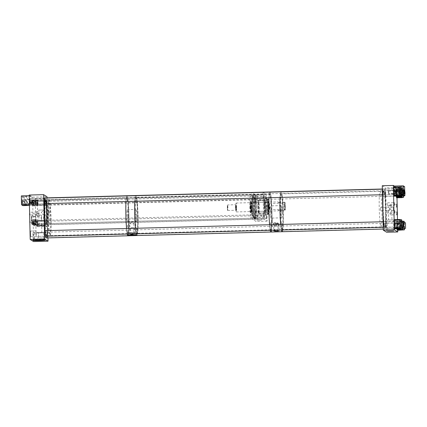 <?xml version="1.0" encoding="UTF-8"?>
<svg xmlns="http://www.w3.org/2000/svg" width="427" height="427" viewBox="0 0 427 427"><rect width="100%" height="100%" fill="white"/><g stroke="black" fill="none" stroke-linecap="round" stroke-linejoin="round"><path stroke-width="0.32" stroke-dasharray="2.13 1.6" d="M254.396 197.471L254.551 199.035L254.396 197.471M265.482 197.178L265.637 198.742L265.482 197.178M254.85 217.364L254.999 218.928L254.85 217.364M265.936 217.071L266.09 218.635L265.936 217.071M255.02 198.683L255.116 196.826L255.218 200.722L255.02 198.683M266.106 198.39L266.202 196.532L266.309 200.428L266.106 198.39M255.431 216.895L255.527 215.037L255.634 218.934L255.431 216.895M266.523 216.606L266.619 214.749L266.72 218.645L266.523 216.606M252.88 196.537L253.03 198.101L252.88 196.537M263.966 196.244L264.121 197.808L263.966 196.244M252.224 196.959L252.32 195.102L252.426 198.998L252.224 196.959M263.315 196.671L263.411 194.813L263.512 198.71L263.315 196.671M253.328 216.43L253.483 217.994L253.328 216.43M264.42 216.137L264.569 217.701L264.42 216.137M252.64 215.176L252.736 213.319L252.837 217.215L252.64 215.176M263.726 214.882L263.822 213.03L264.025 215.069L263.923 216.927L263.726 214.882M250.185 206.823A6.122 0.459 -91.5 0 1 250.489 200.989A6.122 0.459 -91.5 0 1 251.119 207.394A6.122 0.459 -91.5 0 1 250.809 213.228A6.122 0.459 -91.5 0 1 250.185 206.823M264.601 206.438A6.122 0.459 -91.5 0 1 264.905 200.61A6.122 0.459 -91.5 0 1 265.53 207.015A6.122 0.459 -91.5 0 1 265.226 212.849A6.122 0.459 -91.5 0 1 264.601 206.438M257.31 220.268L261.223 220.172L257.31 220.268M257.187 214.824L261.1 214.728L257.187 214.824M249.806 206.588A11.123 0.833 88.5 0 0 250.943 218.229A11.123 0.833 88.5 0 0 251.498 207.629A11.123 0.833 88.5 0 0 250.355 195.988A11.123 0.833 88.5 0 0 249.806 206.588M254.823 207.543A11.123 0.833 -91.5 0 1 254.268 218.138A11.123 0.833 -91.5 0 1 253.131 206.497A11.123 0.833 -91.5 0 1 253.686 195.902A11.123 0.833 -91.5 0 1 254.823 207.543M263.027 192.331L263.63 218.987L267.105 221.127L266.496 194.466L263.027 192.331L251.941 192.625L252.544 219.281L263.63 218.987M267.105 221.127L256.013 221.416L252.544 219.281M266.496 194.466L255.41 194.76L251.941 192.625M255.41 194.76L256.013 221.416M268.77 206.695A5.049 0.379 88.5 0 0 268.257 201.592A5.049 0.379 88.5 0 0 268.012 206.588A5.049 0.379 88.5 0 0 268.524 211.691A5.049 0.379 88.5 0 0 268.77 206.695M268.22 206.711A5.049 0.379 88.5 0 0 267.708 201.608A5.049 0.379 88.5 0 0 267.462 206.599A5.049 0.379 88.5 0 0 267.975 211.701A5.049 0.379 88.5 0 0 268.22 206.711M264.041 206.673A6.32 0.475 88.5 0 0 264.681 213.057A6.32 0.475 88.5 0 0 264.991 206.812A6.32 0.475 88.5 0 0 264.35 200.428A6.32 0.475 88.5 0 0 264.041 206.673M264.591 206.663A6.32 0.475 88.5 0 0 265.231 213.046A6.32 0.475 88.5 0 0 265.541 206.796A6.32 0.475 88.5 0 0 264.9 200.412A6.32 0.475 88.5 0 0 264.591 206.663M258.266 206.823A6.672 0.502 88.5 0 0 258.906 213.548A6.672 0.502 88.5 0 0 258.943 213.564A6.672 0.502 88.5 0 0 259.269 206.967A6.672 0.502 88.5 0 0 258.591 200.22A6.672 0.502 88.5 0 0 258.554 200.242A6.672 0.502 88.5 0 0 258.266 206.823M264.014 206.673A6.672 0.502 88.5 0 0 264.692 213.415A6.672 0.502 88.5 0 0 265.018 206.812A6.672 0.502 88.5 0 0 264.34 200.071A6.672 0.502 88.5 0 0 264.014 206.673M257.935 206.833A6.32 0.475 88.5 0 0 258.543 213.201A6.32 0.475 88.5 0 0 258.89 206.972A6.32 0.475 88.5 0 0 258.212 200.605A6.32 0.475 88.5 0 0 257.935 206.833M255.778 206.898A6.117 0.459 88.5 0 0 256.403 213.078A6.117 0.459 88.5 0 0 256.702 207.026A6.117 0.459 88.5 0 0 256.077 200.845A6.117 0.459 88.5 0 0 255.778 206.898M257.951 206.839A6.117 0.459 88.5 0 0 258.575 213.02A6.117 0.459 88.5 0 0 258.874 206.967A6.117 0.459 88.5 0 0 258.25 200.786A6.117 0.459 88.5 0 0 257.951 206.839M254.935 206.924A5.674 0.427 88.5 0 0 255.511 212.657A5.674 0.427 88.5 0 0 255.789 207.047A5.674 0.427 88.5 0 0 255.213 201.314A5.674 0.427 88.5 0 0 254.935 206.924M255.81 206.898A5.674 0.427 88.5 0 0 256.387 212.63A5.674 0.427 88.5 0 0 256.664 207.02A5.674 0.427 88.5 0 0 256.088 201.288A5.674 0.427 88.5 0 0 255.81 206.898M250.82 207.026A6.117 0.459 88.5 0 0 251.407 213.19A6.117 0.459 88.5 0 0 251.439 213.206A6.117 0.459 88.5 0 0 251.743 207.159A6.117 0.459 88.5 0 0 251.119 200.973A6.117 0.459 88.5 0 0 251.087 200.994A6.117 0.459 88.5 0 0 250.82 207.026M254.898 206.919A6.117 0.459 88.5 0 0 255.522 213.1A6.117 0.459 88.5 0 0 255.821 207.047A6.117 0.459 88.5 0 0 255.202 200.866A6.117 0.459 88.5 0 0 254.898 206.919M250.494 207.036A5.764 0.432 88.5 0 0 251.044 212.843A5.764 0.432 88.5 0 0 251.359 207.164A5.764 0.432 88.5 0 0 250.74 201.357A5.764 0.432 88.5 0 0 250.494 207.036M252.368 207.122A4.451 0.336 88.5 0 0 251.919 202.622A4.451 0.336 88.5 0 0 251.7 207.026A4.451 0.336 88.5 0 0 252.149 211.52A4.451 0.336 88.5 0 0 252.368 207.122M251.263 207.148A4.451 0.336 88.5 0 0 250.809 202.654A4.451 0.336 88.5 0 0 250.59 207.052A4.451 0.336 88.5 0 0 251.044 211.546A4.451 0.336 88.5 0 0 251.263 207.148M253.835 207.095A5.562 0.416 88.5 0 0 253.27 201.475A5.562 0.416 88.5 0 0 252.997 206.978A5.562 0.416 88.5 0 0 253.563 212.593A5.562 0.416 88.5 0 0 253.835 207.095M252.453 207.132A5.562 0.416 88.5 0 0 251.887 201.512A5.562 0.416 88.5 0 0 251.615 207.01A5.562 0.416 88.5 0 0 252.181 212.63A5.562 0.416 88.5 0 0 252.453 207.132M266.245 206.753A4.451 0.336 88.5 0 0 265.791 202.259A4.451 0.336 88.5 0 0 265.573 206.657A4.451 0.336 88.5 0 0 266.026 211.151A4.451 0.336 88.5 0 0 266.245 206.753M253.755 207.084A4.451 0.336 88.5 0 0 253.302 202.585A4.451 0.336 88.5 0 0 253.083 206.988A4.451 0.336 88.5 0 0 253.537 211.482A4.451 0.336 88.5 0 0 253.755 207.084M268.3 206.721A6.074 0.454 88.5 0 0 267.681 200.583A6.074 0.454 88.5 0 0 267.382 206.588A6.074 0.454 88.5 0 0 268.001 212.726A6.074 0.454 88.5 0 0 268.3 206.721M266.363 206.769A6.074 0.454 88.5 0 0 265.749 200.637A6.074 0.454 88.5 0 0 265.45 206.641A6.074 0.454 88.5 0 0 266.069 212.779A6.074 0.454 88.5 0 0 266.363 206.769M268.951 206.721A7.43 0.555 88.5 0 0 268.257 199.254L268.225 200.007L268.151 199.238A7.43 0.555 88.5 0 0 267.83 206.561A7.43 0.555 88.5 0 0 268.53 214.028L268.562 213.276L268.631 214.044A7.43 0.555 88.5 0 0 268.951 206.721M265.268 214.514A7.787 0.582 88.5 0 0 265.653 206.812A7.787 0.582 88.5 0 0 264.857 198.945A7.787 0.582 88.5 0 0 264.478 206.647A7.787 0.582 88.5 0 0 265.268 214.514L266.912 214.466A7.787 0.582 -91.5 0 0 266.955 214.445L268.284 214.407A7.787 0.582 88.5 0 0 268.62 206.732A7.787 0.582 88.5 0 0 267.894 198.907L268.257 199.254M266.912 214.466A7.787 0.582 -91.5 0 1 266.848 214.429L268.183 214.397L268.53 214.028M264.857 198.945L266.501 198.902A7.787 0.582 -91.5 0 0 266.459 198.923L267.788 198.891A7.787 0.582 88.5 0 0 267.451 206.567A7.787 0.582 88.5 0 0 268.183 214.397M266.501 198.902A7.787 0.582 -91.5 0 1 266.56 198.939L267.894 198.907M267.788 198.891L268.151 199.238M268.284 214.407L268.631 214.044M266.955 214.445L266.944 214.018L268.631 213.975M266.848 214.429L266.944 214.018M266.459 198.923L266.469 199.35L268.151 199.308M266.56 198.939L266.469 199.35M236.574 207.698A4.451 0.336 88.5 0 0 236.12 203.038A4.451 0.336 88.5 0 0 235.896 207.282A4.451 0.336 88.5 0 0 236.355 211.936A4.451 0.336 88.5 0 0 236.574 207.698M284.136 206.006A4.451 0.336 -91.5 0 1 284.222 202.222L278.158 202.382A4.451 0.336 -91.5 0 1 278.292 201.928A4.451 0.336 -91.5 0 1 278.484 202.585L284.547 202.425A4.451 0.336 -91.5 0 1 284.814 206.422A4.451 0.336 -91.5 0 1 284.724 210.207L278.66 210.367A4.451 0.336 -91.5 0 1 278.527 210.826A4.451 0.336 -91.5 0 1 278.335 210.169L284.398 210.009A4.451 0.336 -91.5 0 1 284.136 206.006M284.398 210.009L285.113 210.095A3.896 0.294 -91.5 0 1 284.729 206.017A3.896 0.294 -91.5 0 1 284.937 202.307L284.222 202.222M235.869 207.618L235.624 205.083L235.501 207.389L235.752 209.924L235.869 207.618M236.051 207.373L236.174 205.067L236.302 209.908L236.051 207.373M284.793 206.06L285.103 209.225L285.252 206.342L284.942 203.177L284.793 206.06M269.272 206.471L269.581 209.636L269.731 206.753L269.421 203.588L269.272 206.471M227.933 207.842L227.644 204.939L227.778 210.479L227.933 207.842M235.474 207.373L235.613 204.725L235.757 210.276L235.474 207.373M227.548 207.837L227.287 205.307L227.415 210.137L227.548 207.837M278.335 210.169L278.66 210.367M284.724 210.207L285.113 210.095L284.724 210.207M284.942 202.318L284.547 202.425L284.937 202.307A3.896 0.294 -91.5 0 1 284.942 202.318A3.896 0.294 -91.5 0 1 285.316 206.193A3.896 0.294 -91.5 0 1 285.151 210.084A3.896 0.294 -91.5 0 1 285.113 210.095M278.158 202.382L278.484 202.585M45.326 225.856L37.293 226.054L45.326 225.856M37.293 225.669L45.326 225.477L41.152 225.376L37.282 225.659L37.293 226.054M36.594 211.637L36.653 213.863L36.594 211.637L38.766 211.578L38.83 213.804L39.204 212.737L38.729 210.057L43.175 209.956L38.734 210.063M37.741 223.246L37.56 221.357L37.741 223.246M46.612 223.011L46.431 221.122L46.612 223.011M37.293 203.359L37.106 201.469L37.293 203.359M46.164 203.124L45.977 201.234L46.164 203.124M35.777 202.425L35.59 200.535L35.777 202.425M44.648 202.19L44.461 200.3L44.648 202.19M36.226 222.312L36.044 220.423L36.226 222.312M45.097 222.077L44.91 220.188L45.097 222.077M47.973 211.909A11.123 0.833 88.5 0 0 49.11 223.551A11.123 0.833 88.5 0 0 49.665 212.95A11.123 0.833 88.5 0 0 48.523 201.309A11.123 0.833 88.5 0 0 47.973 211.909M44.643 211.995A11.123 0.833 88.5 0 0 45.785 223.636A11.123 0.833 88.5 0 0 46.34 213.036A11.123 0.833 88.5 0 0 45.198 201.395A11.123 0.833 88.5 0 0 44.643 211.995M41.222 212.737L43.18 210.394L41.451 212.518L43.287 214.76L41.222 212.737M48.988 212.529L48.763 210.244L48.875 214.61L48.988 212.529M38.974 220.631L43.415 220.524L38.974 220.631L38.814 213.772L36.653 213.863M38.019 225.653L44.6 225.493L38.019 225.653M37.907 220.658L44.488 220.497L37.896 220.647L38.014 225.643M46.207 199.815L37.336 200.049L35.302 198.795L44.173 198.56L46.207 199.815L46.81 226.47L37.939 226.705L37.336 200.049M44.173 198.56L44.776 225.221L35.905 225.456L35.302 198.795M35.905 225.456L37.939 226.705M44.776 225.221L46.81 226.47M33.749 221.971L33.696 225.637L33.749 221.971M34.747 221.944L34.699 225.611L34.747 221.944M33.995 222.296L33.957 225.013L33.995 222.296M33.546 224.223L33.584 221.506L33.546 224.223M33.84 224.042L33.872 221.826L33.84 224.042M37.539 223.94L37.565 221.73L37.539 223.94M34.544 220.439L34.72 226.038L34.544 220.439L37.517 220.364L37.384 221.859L34.416 221.939M37.384 221.859L37.469 224.682L34.502 224.757M34.854 224.538L37.827 224.463L37.693 225.958L34.72 226.038M37.693 225.958L37.469 224.682M37.827 224.463L37.741 221.64L34.768 221.72M37.517 220.364L37.741 221.64M31.94 220.823L32.18 224.703L31.94 220.823M32.943 220.796L33.178 224.677L32.943 220.796M32.26 221.207L32.441 224.079L32.26 221.207M32.244 223.449L32.068 220.572L32.244 223.449M32.5 223.236L32.356 220.892L32.5 223.236M36.194 223.14L36.049 220.796L36.194 223.14M32.948 223.321L33.151 225.066L33.327 224.074L33.082 219.547L32.948 223.321L35.921 223.241L36.124 224.986L33.151 225.066M36.124 224.986L36.295 223.999L33.327 224.074M33.082 219.547L36.055 219.467L36.258 221.213L33.285 221.287M36.258 221.213L36.295 223.999M36.055 219.467L35.884 220.455L32.911 220.535M35.921 223.241L35.884 220.455M33.237 201.459L33.242 205.75L33.237 201.459M34.235 201.432L34.245 205.723L34.235 201.432M33.498 201.944L33.503 205.125L33.498 201.944M33.141 204.805L33.135 201.624L33.141 204.805M33.423 204.533L33.418 201.939L33.423 204.533M37.122 204.437L37.117 201.843L37.122 204.437M34.027 200.807L34.336 205.894L34.027 200.807L37 200.733L36.935 202.953L33.968 203.028M36.935 202.953L37.09 205.531L34.117 205.606M34.4 203.674L37.373 203.594L37.309 205.814L34.336 205.894M37.309 205.814L37.09 205.531M37.373 203.594L37.218 201.016L34.245 201.096M37 200.733L37.218 201.016M31.721 200.535L31.726 204.816L31.721 200.535M32.719 200.509L32.73 204.789L32.719 200.509M31.982 201.021L31.988 204.197L31.982 201.021M31.625 203.86L31.619 200.69L31.625 203.86M31.908 203.594L31.902 201.005L31.908 203.594M35.606 203.498L35.601 200.909L35.606 203.498M32.511 199.868L32.82 204.971L32.511 199.868L35.484 199.788L35.42 201.998L32.447 202.078M35.42 201.998L35.574 204.586L32.601 204.661M32.884 202.761L35.857 202.681L35.793 204.891L32.82 204.971M35.793 204.891L35.574 204.586M35.857 202.681L35.703 200.098L32.73 200.172M35.484 199.788L35.703 200.098M45.924 204.885A11.38 0.854 88.5 0 0 45.23 201.149A11.38 0.854 88.5 0 0 44.595 207.687A11.38 0.854 88.5 0 0 45.059 220.145A11.38 0.854 88.5 0 0 45.828 223.881A11.38 0.854 88.5 0 0 46.394 216.895A11.38 0.854 88.5 0 0 45.924 204.885M45.513 219.964A11.123 0.833 -91.5 0 1 45.054 208.002A11.123 0.833 -91.5 0 1 45.641 201.384A11.123 0.833 -91.5 0 1 45.678 201.395A11.123 0.833 -91.5 0 1 46.362 205.045A11.123 0.833 -91.5 0 1 46.821 216.783A11.123 0.833 -91.5 0 1 46.265 223.615A11.123 0.833 -91.5 0 1 46.228 223.625A11.123 0.833 -91.5 0 1 45.513 219.964M253.537 214.776A11.566 0.87 -91.5 0 1 253.056 203.038A11.566 0.87 -91.5 0 1 253.563 195.555A11.566 0.87 -91.5 0 1 254.417 199.265A11.566 0.87 -91.5 0 1 254.887 212.384A11.566 0.87 -91.5 0 1 254.166 218.491A11.566 0.87 -91.5 0 1 253.537 214.776M254.145 199.569A11.123 0.833 88.5 0 0 253.43 195.908A11.123 0.833 88.5 0 0 253.323 196.004A11.123 0.833 88.5 0 0 252.837 203.199A11.123 0.833 88.5 0 0 253.296 214.482A11.123 0.833 88.5 0 0 253.905 218.053A11.123 0.833 88.5 0 0 254.012 218.149A11.123 0.833 88.5 0 0 254.604 211.53A11.123 0.833 88.5 0 0 254.145 199.569M253.51 215.224A12.234 0.918 88.5 0 0 254.3 219.254A12.234 0.918 88.5 0 0 254.946 211.973A12.234 0.918 88.5 0 0 254.444 198.817A12.234 0.918 88.5 0 0 253.654 194.787A12.234 0.918 88.5 0 0 253.008 202.067A12.234 0.918 88.5 0 0 253.51 215.224M45.027 220.722A12.234 0.918 88.5 0 0 45.817 224.746A12.234 0.918 88.5 0 0 46.463 217.471A12.234 0.918 88.5 0 0 45.956 204.314A12.234 0.918 88.5 0 0 45.171 200.284A12.234 0.918 88.5 0 0 44.525 207.565A12.234 0.918 88.5 0 0 45.027 220.722M257.646 219.03L257.566 215.688L257.646 219.03M33.114 224.949L33.039 221.608L33.114 224.949L257.657 219.035M257.15 198.993L257.118 195.801L257.15 198.993M32.617 204.912L32.585 201.72L32.617 204.912M255.736 195.758L255.688 198.213L255.736 195.758M31.203 201.677L31.16 204.133L31.203 201.677M255.965 216.19L256.141 218.101L255.965 216.19M31.433 222.109L31.609 224.02L31.433 222.109M48.374 217.001A17.432 1.308 88.5 0 0 50.258 235.192A17.432 1.308 88.5 0 0 51.032 218.635A17.432 1.308 88.5 0 0 49.34 200.439A17.432 1.308 88.5 0 0 48.374 217.001M50.701 218.661A17.79 1.334 -91.5 0 1 49.916 235.555A17.79 1.334 -91.5 0 1 49.815 235.608A17.79 1.334 -91.5 0 1 47.995 216.996A17.79 1.334 -91.5 0 1 48.881 200.044A17.79 1.334 -91.5 0 1 48.982 200.092A17.79 1.334 -91.5 0 1 50.701 218.661M31.625 218.437L31.326 215.411L31.481 221.191L31.625 218.437M31.801 218.432L31.502 215.405L31.358 218.16L31.657 221.186L31.801 218.432M41.435 215.096L35.649 215.229L41.435 215.096L41.526 219.419L41.462 216.649C40.965 217.498 40.987 218.421 41.526 219.419L41.456 216.644M31.614 219.681L31.545 216.905L31.614 219.681L35.767 219.574L35.697 216.799L36.188 218.24L35.751 219.547L36.055 232.971L41.835 232.838L36.06 232.982M35.649 215.229L35.697 216.799M32.655 222.905L32.799 224.356L32.655 222.905M39.311 222.729L39.449 224.18L39.311 222.729M32.479 215.128L32.623 216.58L32.479 215.128M39.129 214.952L39.273 216.409L39.129 214.952M30.114 221.341L30.258 222.793L30.114 221.341M36.765 221.165L36.909 222.616L36.765 221.165M29.938 213.564L30.082 215.016L29.938 213.564M36.589 213.388L36.733 214.845L36.589 213.388M31.214 201.757L31.358 203.209L31.214 201.757M37.87 201.581L38.008 203.033L37.87 201.581M30.621 201.389L30.765 202.969L30.611 201.384M37.277 201.218L37.416 202.67L37.277 201.218M47.643 235.101L47.354 232.192L47.216 234.839L47.504 237.748L47.643 235.101M33.226 235.48L32.943 232.571L33.087 238.133L33.226 235.48M30.605 236.601L30.456 231.044L30.605 236.601L45.016 236.222L44.883 230.665M44.291 203.647L44.146 198.096L29.719 198.47L29.863 204.031L29.719 198.47M46.901 202.526L46.618 199.617L46.762 205.179L46.901 202.526M32.484 202.91L32.201 199.996L32.062 202.649L32.351 205.558L32.484 202.91M34.39 239.915L43.826 239.686L34.39 239.915M34.235 233.03L43.671 232.8L34.235 233.03M41.841 239.995A6.117 0.299 178.7 0 0 45.219 239.654A6.117 0.299 178.7 0 0 45.198 239.632A6.117 0.299 178.7 0 0 38.868 239.499A6.117 0.299 178.7 0 0 32.986 239.931A6.117 0.299 178.7 0 0 33.002 239.953A6.117 0.299 178.7 0 0 36.375 240.118M44.461 217.087A17.79 1.334 88.5 0 0 46.287 235.704A17.79 1.334 88.5 0 0 47.173 218.752A17.79 1.334 88.5 0 0 45.347 200.14A17.79 1.334 88.5 0 0 44.461 217.087M29.201 195.043L32.591 197.13L33.6 241.559M32.591 197.13L47.007 196.746M47.034 197.861L47.941 237.892M129.813 226.123C129.701 225.077 129.744 225.104 129.941 226.203C129.792 227.255 129.749 227.233 129.813 226.123C129.701 225.077 129.744 225.104 129.941 226.203C129.792 227.255 129.749 227.233 129.813 226.123M127.315 225.392L127.358 227.068L127.315 225.392L129.733 225.344L129.744 223.47L131.612 222.654L133.827 223.508L131.959 224.33L129.744 223.47M127.358 227.068L129.728 226.844L129.691 233.729L131.559 232.912L133.758 233.879M134.324 229.032C134.526 230.132 134.564 230.158 134.452 229.107C134.516 228.002 134.473 227.975 134.324 229.032C134.526 230.132 134.564 230.158 134.452 229.107C134.516 228.002 134.473 227.975 134.324 229.032M136.95 229.838L136.907 228.167L136.95 229.838L134.569 229.79L134.793 234.279L132.616 235.031L130.715 234.492L132.893 233.74L134.793 234.279M136.907 228.167L134.494 228.231L134.478 227.911L132.301 228.664L130.4 228.125L132.578 227.372L134.478 227.911M136.725 215.822A6.117 0.459 88.5 0 0 136.101 209.422A6.117 0.459 88.5 0 0 135.797 215.251A6.117 0.459 88.5 0 0 136.421 221.65A6.117 0.459 88.5 0 0 136.725 215.822M127.854 216.057A6.117 0.459 88.5 0 0 127.23 209.652A6.117 0.459 88.5 0 0 126.926 215.486A6.117 0.459 88.5 0 0 127.55 221.885A6.117 0.459 88.5 0 0 127.854 216.057M137.409 233.382L128.538 233.617A20.021 1.5 88.5 0 0 128.917 216.708A20.021 1.5 88.5 0 0 126.862 195.753A20.021 1.5 88.5 0 1 128.917 216.708A20.021 1.5 88.5 0 1 127.919 235.784A20.021 1.5 88.5 0 0 128.111 235.603L136.982 235.368L137.409 233.382A20.021 1.5 88.5 0 0 137.788 216.473A20.021 1.5 88.5 0 0 135.733 195.523A20.021 1.5 88.5 0 1 137.852 221.698A20.021 1.5 88.5 0 1 136.789 235.549M126.68 195.918A20.021 1.5 88.5 0 0 125.965 201.491A20.021 1.5 88.5 0 1 126.68 195.918M135.551 195.683A20.021 1.5 88.5 0 0 134.836 201.256A20.021 1.5 88.5 0 1 135.551 195.683M136.394 234.919L135.903 232.347L127.032 232.694L135.903 232.347M127.337 234.049L127.032 232.582M127.257 234.049A20.021 1.5 88.5 0 1 126.568 228.514A20.021 1.5 88.5 0 0 127.032 232.694M136.128 233.815A20.021 1.5 88.5 0 1 135.439 228.28A20.021 1.5 88.5 0 0 135.903 232.459M128.538 233.617L137.403 233.275M128.111 235.603L136.976 235.261M128.105 235.496L128.532 233.51M268.978 206.38A18.244 1.366 -91.5 0 1 269.773 193.922A18.244 1.366 -91.5 0 1 271.876 217.615A18.244 1.366 -91.5 0 1 270.729 230.084A18.244 1.366 -91.5 0 1 268.978 206.38M271.588 217.487A17.795 1.334 88.5 0 0 269.704 194.216A17.795 1.334 88.5 0 0 269.533 194.37A17.795 1.334 88.5 0 0 268.759 206.524A17.795 1.334 88.5 0 0 270.462 229.651A17.795 1.334 88.5 0 0 270.643 229.795A17.795 1.334 88.5 0 0 271.588 217.487M137.697 221.095A18.057 1.356 88.5 0 0 135.845 197.504A18.057 1.356 88.5 0 0 134.825 209.977A18.057 1.356 88.5 0 0 136.795 233.564A18.057 1.356 88.5 0 0 137.697 221.095M135.29 210.047A17.795 1.334 -91.5 0 1 136.234 197.733A17.795 1.334 -91.5 0 1 136.293 197.749A17.795 1.334 -91.5 0 1 138.118 221.005A17.795 1.334 -91.5 0 1 137.232 233.297A17.795 1.334 -91.5 0 1 137.174 233.313A17.795 1.334 -91.5 0 1 135.29 210.047M269.602 224.741A20.021 1.5 88.5 0 0 270.296 230.276A20.021 1.5 88.5 0 1 269.602 224.741M271.524 230.244A20.021 1.5 88.5 0 0 271.972 222.915M272.02 218.165A20.021 1.5 88.5 0 0 269.901 191.985A20.021 1.5 88.5 0 1 271.951 212.94A20.021 1.5 88.5 0 1 270.958 232.016M269.715 192.15A20.021 1.5 88.5 0 0 268.999 197.722A20.021 1.5 88.5 0 1 269.715 192.15M274.049 223.161L273.76 224.186C273.883 225.371 274.604 225.835 275.927 225.584L275.874 223.156L277.929 223.001L273.477 223.102L275.874 223.156M279.13 230.9C279.546 229.833 274.662 229.956 274.694 231.018C274.289 231.77 279.13 231.647 279.13 230.9L278.97 223.647L278.313 223.583L278.762 224.751C278.692 225.899 277.982 226.353 276.632 226.123L282.194 225.979L282.119 223.204L282.194 225.979M276.579 223.593L276.632 226.123L276.579 223.593L274.524 223.748L278.97 223.647M275.927 225.584L275.805 223.118M270.472 224.41L270.328 222.958L270.472 224.41M273.648 230.377C273.179 229.053 278.057 228.915 278.084 230.26M274.694 231.018L274.529 223.753M280.694 224.447A20.021 1.5 88.5 0 0 281.382 229.988A20.021 1.5 88.5 0 1 280.694 224.447M282.61 229.956A20.021 1.5 88.5 0 0 283.042 212.646A20.021 1.5 88.5 0 0 280.987 191.691A20.021 1.5 88.5 0 1 283.042 212.646A20.021 1.5 88.5 0 1 282.044 231.722M270.894 212.283A6.122 0.459 88.5 0 0 270.264 205.878A6.122 0.459 88.5 0 0 269.96 211.712A6.122 0.459 88.5 0 0 270.59 218.117A6.122 0.459 88.5 0 0 270.894 212.283M281.98 211.995A6.122 0.459 88.5 0 0 281.356 205.584A6.122 0.459 88.5 0 0 281.051 211.418A6.122 0.459 88.5 0 0 281.676 217.829A6.122 0.459 88.5 0 0 281.98 211.995M276.637 223.625L278.313 223.583M280.806 191.856A20.021 1.5 88.5 0 0 280.091 197.429A20.021 1.5 88.5 0 1 280.806 191.856M380.633 210.767L380.548 207.421L380.633 210.767L388.399 210.564L389.894 208.766L388.314 207.218L390.15 208.926L391.65 207.132L389.894 208.766L391.73 210.474L390.15 208.926L388.389 210.548L388.602 219.996L391.943 219.921L388.602 219.996M393.294 210.431L393.208 207.09L393.299 210.431L391.73 210.474L391.943 219.921M388.266 205.312L391.612 205.238L388.266 205.312L388.314 207.218L380.548 207.421M393.464 219.873L387.075 220.028L393.464 219.873M387.583 205.59L387.519 202.82L387.588 205.595L394.244 205.419M390.129 207.154L390.059 204.384L390.129 207.159L396.784 206.983M390.305 214.93L390.235 212.155L390.305 214.93L396.961 214.76M387.764 213.367L387.695 210.591L387.764 213.367L394.42 213.196M394.922 193.244L394.858 190.469L394.927 193.244L388.276 193.42L388.202 190.645L388.271 193.42M395.514 193.607L395.445 190.832L395.519 193.607L388.869 193.783L388.794 191.008L388.864 193.783M385.416 196.383L385.271 190.554L385.426 196.388L396.512 196.094L396.363 190.261L396.512 196.094M382.934 194.856L382.789 189.022L382.934 194.856M394.02 194.563L393.875 188.734L394.02 194.563M383.67 227.431L383.526 221.597L383.67 227.431M394.761 227.137L394.617 221.303L394.772 227.137L383.681 227.431M386.152 228.957L386.013 223.124L386.152 228.957M397.243 228.664L397.099 222.83L397.254 228.669L386.168 228.963M384.076 191.232A17.79 1.334 -91.5 0 1 385.821 209.39A17.79 1.334 -91.5 0 1 384.946 226.774A17.79 1.334 -91.5 0 1 384.882 226.753A17.79 1.334 -91.5 0 1 383.131 208.595A17.79 1.334 -91.5 0 1 384.006 191.211A17.79 1.334 -91.5 0 1 384.076 191.232M380.19 191.333A17.79 1.334 -91.5 0 1 381.935 209.492A17.79 1.334 -91.5 0 1 381.06 226.876A17.79 1.334 -91.5 0 1 380.996 226.86A17.79 1.334 -91.5 0 1 379.245 208.696A17.79 1.334 -91.5 0 1 380.121 191.312A17.79 1.334 -91.5 0 1 380.19 191.333M401.241 194.781L394.585 194.952L395.941 195.79L395.738 186.903L394.383 186.071L396.758 187.528L396.987 197.776M397.484 219.547L397.724 230.276M396.758 187.528L385.666 187.821L386.675 232.251M382.277 185.734L385.666 187.821M391.612 205.238L391.655 207.143L393.208 207.09M403.75 195.763A4.334 0.326 88.5 0 0 403.691 191.472A4.334 0.326 88.5 0 0 403.366 188.718A4.334 0.326 88.5 0 0 403.312 188.659A4.334 0.326 88.5 0 0 403.088 191.061A4.334 0.326 88.5 0 0 403.237 195.598M396.224 188.585L401.898 188.435L402.053 188.75A4.334 0.326 88.5 0 0 401.999 188.697A4.334 0.326 88.5 0 0 401.791 190.293A4.334 0.326 88.5 0 0 401.85 194.568A4.334 0.326 88.5 0 0 401.924 195.63L401.748 192.71L396.075 192.86L396.213 188.574L396.8 193.5L396.672 197.77M403.456 195.187L403.371 190.768L403.456 195.187M396.469 195.374L396.379 190.954L396.469 195.374M401.898 188.435L401.844 188.75L396.165 188.899M396.059 191.979L401.738 191.83L401.844 188.75M401.738 191.83L401.748 192.71M402.383 197.354L396.71 197.455M402.229 197.359A4.334 0.326 88.5 0 0 402.437 195.769L402.383 197.306M396.816 194.376L402.49 194.226L402.437 195.769A4.334 0.326 88.5 0 0 402.378 191.488L402.48 193.351L396.8 193.5M402.49 194.226L402.48 193.351M396.598 189.78L402.277 189.631L402.378 191.488A4.334 0.326 88.5 0 0 402.053 188.75L402.213 189.07L396.534 189.22M396.251 196.1L396.075 192.86M402.277 189.631L402.213 189.07M400.985 193.682L400.884 189.241L400.985 193.682M393.998 193.863L393.897 189.428L393.998 193.863M399.533 187.17L394.025 187.522L394.201 196.148M399.907 195.828L394.238 195.779M399.747 195.833A4.334 0.326 88.5 0 0 399.96 194.007L399.918 195.625M394.329 192.534L400.003 192.385L399.96 194.007A4.334 0.326 88.5 0 0 399.88 189.695L399.987 191.499L394.313 191.648M400.003 192.385L399.987 191.499M394.094 188.035L399.768 187.885L399.88 189.695A4.334 0.326 88.5 0 0 399.549 187.186M393.715 187.149L394.025 187.522M399.768 187.885L399.699 187.373M401.268 194.232A4.334 0.326 88.5 0 0 401.118 188.686M402.736 221.234L402.778 221.298A4.334 0.326 88.5 0 0 402.741 221.266A4.334 0.326 88.5 0 0 402.528 223.027A4.334 0.326 88.5 0 0 402.57 226.79L402.496 225.509L396.816 225.659L396.939 221.218L397.537 225.84L397.425 230.276M404.204 227.778L404.107 223.342L404.204 227.778M397.217 227.959L397.121 223.524L397.217 227.959M402.581 221.234L396.896 221.576M396.8 224.773L402.48 224.623L402.57 221.426M402.48 224.623L402.496 225.509M403.131 229.929L397.457 229.923M402.971 229.934A4.334 0.326 88.5 0 0 403.184 228.173L403.136 229.774M397.553 226.726L403.232 226.577L403.184 228.173A4.334 0.326 88.5 0 0 403.104 223.871L403.216 225.691L397.537 225.84M403.232 226.577L403.216 225.691M397.323 222.195L402.997 222.045L403.104 223.871A4.334 0.326 88.5 0 0 402.778 221.298L397.254 221.666M396.998 228.76L396.816 225.659M401.844 221.085L396.939 221.218L401.844 221.095M402.997 222.045L402.933 221.517M404.492 228.333A4.334 0.326 88.5 0 0 404.342 222.782M401.716 226.235L401.626 221.816L401.716 226.235M394.724 226.422L394.633 221.997L394.724 226.422M400.638 228.402L394.964 228.482L394.932 228.803M400.483 228.402A4.334 0.326 88.5 0 0 400.697 226.78L400.643 228.333M395.071 225.381L400.745 225.232L400.697 226.78A4.334 0.326 88.5 0 0 400.633 222.499L400.734 224.351L395.055 224.501L394.964 228.482M400.745 225.232L400.734 224.351M394.473 219.638L395.055 224.501M394.852 220.796L400.531 220.647L400.633 222.499A4.334 0.326 88.5 0 0 400.307 219.788L400.462 220.092L394.783 220.241M400.531 220.647L400.462 220.092M402.004 226.806A4.334 0.326 88.5 0 0 401.86 221.255M401.599 191.579C400.739 189.529 399.853 189.551 398.951 191.648C399.944 193.773 400.825 193.751 401.599 191.579M401.231 194.947L398.786 194.947L401.236 194.835M398.588 186.065L401.61 185.991L398.583 186.06L398.786 194.947M401.145 195.614L399.805 195.571L401.172 195.47M399.608 186.695L402.629 186.62L399.608 186.695M396.112 191.926L395.898 189.759L395.797 191.734L396.01 193.895L396.112 191.926M399.864 192.209C400.627 190.036 401.513 190.01 402.512 192.139C401.615 194.232 400.734 194.253 399.864 192.209M396.704 192.289L396.496 190.127L396.389 192.097L396.603 194.264L396.704 192.289M396.662 192.262L396.507 190.682L396.662 192.262M395.599 192.294L395.445 190.709L395.599 192.294M396.069 191.899L395.914 190.314L396.069 191.899M395.007 191.926L394.852 190.346L395.007 191.926M395.941 195.79L401.134 195.651M394.585 194.952L394.409 187.127M395.738 186.903L404.609 186.668M24.611 202.099C25.38 199.927 26.261 199.905 27.259 202.03C26.362 204.122 25.481 204.149 24.611 202.099M27.371 196.505L24.35 196.58L27.376 196.511L27.579 205.398M26.351 195.881L23.33 195.95L26.351 195.881M22.295 201.96L22.396 199.985L22.61 202.152L22.503 204.122L22.295 201.96M30.098 201.752L30.2 199.783L30.413 201.944L30.312 203.919L30.098 201.752M21.697 201.592L21.804 199.622L21.91 203.759L21.697 201.592M26.351 201.469C25.487 199.425 24.606 199.446 23.704 201.539C24.691 203.668 25.572 203.642 26.351 201.469M29.506 201.389L29.607 199.414L29.719 203.551L29.506 201.389M29.548 201.416L29.703 202.996L29.548 201.416M30.141 201.779L30.296 203.364L30.141 201.779M31.208 201.752L31.363 203.332L31.208 201.752M29.42 204.581L30.424 204.554L31.779 205.387L29.442 205.451M22.909 205.622L22.706 196.735L31.577 196.5L31.779 205.387M21.35 195.902L22.706 196.735M30.424 204.554L30.221 195.667L29.217 195.694M30.221 195.667L31.577 196.5M383.088 208.136A18.244 1.366 -91.5 0 1 383.82 190.917A18.244 1.366 -91.5 0 1 385.864 209.849A18.244 1.366 -91.5 0 1 384.775 227.079A18.244 1.366 -91.5 0 1 383.088 208.136M385.576 209.833A17.795 1.334 88.5 0 0 383.75 191.205A17.795 1.334 88.5 0 0 383.585 191.365A17.795 1.334 88.5 0 0 382.864 208.162A17.795 1.334 88.5 0 0 384.513 226.641A17.795 1.334 88.5 0 0 384.69 226.79A17.795 1.334 88.5 0 0 385.576 209.833M282.893 212.55A18.057 1.356 88.5 0 0 281.099 193.677A18.057 1.356 88.5 0 0 280.144 210.858A18.057 1.356 88.5 0 0 282.05 229.737A18.057 1.356 88.5 0 0 282.893 212.55M280.603 210.863A17.795 1.334 -91.5 0 1 281.489 193.906A17.795 1.334 -91.5 0 1 281.548 193.917A17.795 1.334 -91.5 0 1 283.314 212.529A17.795 1.334 -91.5 0 1 282.487 229.47A17.795 1.334 -91.5 0 1 282.428 229.486A17.795 1.334 -91.5 0 1 280.603 210.863M382.955 208.056A20.021 1.5 88.5 0 0 385.005 229.005A20.021 1.5 88.5 0 0 386.003 209.929A20.021 1.5 88.5 0 0 383.948 188.98A20.021 1.5 88.5 0 0 382.955 208.056M126.002 214.914A18.244 1.366 -91.5 0 1 126.734 197.696A18.244 1.366 -91.5 0 1 128.778 216.622A18.244 1.366 -91.5 0 1 127.689 233.857A18.244 1.366 -91.5 0 1 126.002 214.914M128.49 216.612A17.795 1.334 88.5 0 0 126.664 197.984A17.795 1.334 88.5 0 0 126.493 198.139A17.795 1.334 88.5 0 0 125.778 214.941A17.795 1.334 88.5 0 0 127.427 233.42A17.795 1.334 88.5 0 0 127.604 233.569A17.795 1.334 88.5 0 0 128.49 216.612M47.194 218.768A18.057 1.356 88.5 0 0 45.401 199.889A18.057 1.356 88.5 0 0 44.44 217.076A18.057 1.356 88.5 0 0 46.351 235.95A18.057 1.356 88.5 0 0 47.194 218.768M44.904 217.076A17.795 1.334 -91.5 0 1 45.79 200.119A17.795 1.334 -91.5 0 1 45.849 200.135A17.795 1.334 -91.5 0 1 47.616 218.741A17.795 1.334 -91.5 0 1 46.789 235.683A17.795 1.334 -91.5 0 1 46.73 235.699A17.795 1.334 -91.5 0 1 44.904 217.076M44.995 230.665A20.021 1.5 88.5 0 0 45.684 236.2M46.346 237.935A20.021 1.5 88.5 0 0 47.344 218.859A20.021 1.5 88.5 0 0 45.289 197.904M45.107 198.069A20.021 1.5 88.5 0 0 44.392 203.642M38.515 237.609L38.483 232.427L38.515 237.609M35.863 233.548L36.146 236.451L36.284 233.804L36.001 230.9L35.863 233.548M404.695 190.378L404.807 195.433M37.608 202.505L37.891 205.408L38.03 202.761L37.747 199.857L37.608 202.505M35.121 200.973L35.409 203.882L35.548 201.234L35.26 198.331L35.121 200.973M266.838 214.002L268.524 213.959M266.571 199.366L268.257 199.318M265.557 195.753L254.471 196.046M266.01 215.646L254.919 215.939M266.202 196.532L255.116 196.826M266.619 214.749L255.527 215.037M264.041 194.819L252.955 195.112M263.411 194.813L252.32 195.102M264.494 214.712L253.403 215.005M263.822 213.03L252.736 213.319M264.905 200.61L250.489 200.989M261.1 214.728L261.223 220.172M250.943 218.229L254.268 218.138M257.182 214.813L257.305 220.263M250.355 195.988L253.686 195.902M265.226 212.849L250.809 213.228M263.923 216.927L252.837 217.215M264.569 217.701L253.483 217.994M263.512 198.71L252.426 198.998M264.121 197.808L253.03 198.101M266.72 218.645L255.634 218.934M266.309 200.428L255.218 200.722M266.09 218.635L254.999 218.928M265.637 198.742L254.551 199.035M267.708 201.608L268.257 201.592M264.681 213.057L265.231 213.046M258.943 213.564L264.692 213.415M258.543 213.201L258.906 213.548M256.403 213.078L258.575 213.02M255.511 212.657L256.387 212.63M251.439 213.206L255.522 213.1M251.044 212.843L251.407 213.19M250.809 202.654L251.919 202.622M251.887 201.512L253.27 201.475M253.302 202.585L265.791 202.259M265.749 200.637L267.681 200.583M266.069 212.779L268.001 212.726M253.537 211.482L266.026 211.151M252.181 212.63L253.563 212.593M251.044 211.546L252.149 211.52M250.74 201.357L251.087 200.994M251.119 200.973L255.202 200.866M255.213 201.314L256.088 201.288M256.077 200.845L258.25 200.786M258.212 200.605L258.554 200.242M258.591 200.22L264.34 200.071M264.35 200.428L264.9 200.412M267.975 211.701L268.524 211.691M266.875 213.319L268.562 213.276M266.539 200.049L268.225 200.007M236.12 203.038L278.292 201.928M235.624 205.083L236.174 205.067M269.581 209.636L285.103 209.225M269.33 203.876L268.967 206.625L269.474 209.347M227.287 205.307L227.634 204.944L235.613 204.725M236.355 211.936L278.527 210.826M235.752 209.924L236.302 209.908M269.421 203.588L284.942 203.177M227.794 210.49L235.757 210.276M227.415 210.137L227.778 210.479M45.326 225.477L45.337 225.872M46.431 221.122L37.56 221.357M45.977 201.234L37.106 201.469M44.461 200.3L35.59 200.535M44.91 220.188L36.044 220.423M49.11 223.551L45.785 223.636M48.763 210.244L43.175 210.394L43.175 209.956M48.875 214.61L43.287 214.76L43.415 220.524M44.488 220.497L44.6 225.493M48.523 201.309L45.198 201.395M45.006 223.801L36.135 224.031M44.557 203.914L35.687 204.149M46.073 204.848L37.202 205.077M46.522 224.73L37.651 224.965M33.696 225.637L34.699 225.611M33.584 221.506L33.861 221.501M37.565 221.73L33.872 221.826M37.645 224.591L33.947 224.687M33.68 225.024L33.957 225.013M33.568 220.892L34.571 220.866M32.052 219.958L33.055 219.937M32.164 224.09L32.441 224.079M36.13 223.657L32.431 223.759M36.049 220.796L32.356 220.892M32.068 220.572L32.345 220.567M32.18 224.703L33.178 224.677M33.242 205.75L34.245 205.723M33.135 201.624L33.413 201.613M37.117 201.843L33.418 201.939M37.192 204.704L33.498 204.805M33.226 205.136L33.503 205.125M33.119 201.01L34.123 200.984M31.726 204.816L32.73 204.789M31.619 200.69L31.897 200.679M35.601 200.909L31.902 201.005M35.676 203.775L31.977 203.871M31.71 204.202L31.988 204.197M31.603 200.076L32.601 200.049M45.678 201.395L45.23 201.149M253.323 196.004L253.563 195.555M253.43 195.908L45.641 201.384M254.3 219.254L45.817 224.746M253.654 194.787L45.171 200.284M254.012 218.149L46.228 223.625M253.905 218.053L254.166 218.491M46.265 223.615L45.828 223.881M257.566 215.688L33.039 221.608M257.203 199.147L32.676 205.067M257.118 195.801L32.585 201.72M255.602 194.867L31.07 200.786M255.688 198.213L31.16 204.133M256.141 218.101L31.609 224.02M256.051 214.754L31.523 220.674M50.258 235.192L49.916 235.555M41.531 219.419L41.835 232.838M35.692 216.799L31.545 216.905M39.38 221.405L32.724 221.581M39.199 213.633L32.548 213.804M36.834 219.841L30.184 220.017M36.658 212.07L30.007 212.24M37.939 200.258L31.283 200.434M37.346 199.895L30.691 200.071M32.943 232.571L47.354 232.192M30.456 231.044L36.001 230.9M32.201 199.996L46.618 199.617M43.671 232.8L43.826 239.686M45.219 239.654L45.23 240.187M46.287 235.704L49.815 235.608M45.347 200.14L48.881 200.044M32.986 239.931L32.996 240.465M34.224 233.014L34.379 239.899M32.351 205.558L46.762 205.179M29.863 204.031L35.409 203.882M33.087 238.133L47.504 237.748M37.416 202.67L30.765 202.846M38.008 203.033L31.358 203.209M36.733 214.845L30.082 215.016M36.909 222.616L30.258 222.793M39.273 216.409L32.623 216.58M39.449 224.18L32.799 224.356M49.34 200.439L48.982 200.092M127.23 209.652L136.101 209.422M127.55 221.885L136.421 221.65M130.715 234.492L130.4 228.125M133.827 223.508L133.774 233.766M269.533 194.37L269.773 193.922M136.293 197.749L135.845 197.504M269.704 194.216L136.234 197.733M270.643 229.795L137.174 233.313M137.232 233.297L136.795 233.564M270.462 229.651L270.729 230.084M277.929 223.001L278.094 230.329M270.328 222.958L275.863 222.814M281.356 205.584L270.264 205.878M282.119 223.204L276.568 223.353M281.676 217.829L270.59 218.117M270.403 225.734L275.938 225.589M273.477 223.102L273.643 230.308M387.075 220.028L387.326 231.135M387.519 202.82L394.169 202.644M390.059 204.384L396.71 204.207M390.235 212.155L396.886 211.984M387.695 210.591L394.345 210.42M388.202 190.645L394.852 190.469M388.794 191.008L395.445 190.832M396.363 190.261L385.271 190.554M393.875 188.734L382.789 189.022M394.617 221.303L383.526 221.597M397.099 222.83L386.013 223.124M384.946 226.774L381.06 226.876M384.006 191.211L380.121 191.312M394.03 194.568L382.944 194.861M393.47 219.884L393.726 230.986M403.312 188.659L401.999 188.697M396.496 195.401L403.488 195.219M396.379 190.954L403.371 190.768M396.213 188.574L401.887 188.424M394.014 193.874L401.001 193.687M393.897 189.428L400.884 189.241M403.056 221.261L402.741 221.266M397.233 227.975L404.225 227.788M397.121 223.524L404.107 223.342M394.751 226.443L401.743 226.262M394.633 221.997L401.626 221.816M401.61 185.991L401.807 194.877M402.629 186.62L402.826 195.502M395.898 189.759L403.707 189.556M396.496 190.127L404.3 189.919M395.445 190.709L396.507 190.682M394.852 190.346L395.914 190.314M394.932 193.367L395.994 193.34M395.525 193.735L396.587 193.703M396.603 194.264L404.406 194.055M396.01 193.895L403.814 193.693M399.603 186.684L399.805 195.571M24.35 196.58L24.552 205.467M23.33 195.95L23.533 204.837M30.2 199.783L22.396 199.985M29.607 199.414L21.804 199.622M30.685 199.943L29.623 199.975M31.283 200.311L30.216 200.338M31.363 203.332L30.296 203.364M30.765 202.969L29.703 202.996M29.719 203.551L21.91 203.759M30.312 203.919L22.503 204.122M26.357 195.886L26.559 204.768M383.585 191.365L383.82 190.917M281.548 193.917L281.099 193.677M383.75 191.205L281.489 193.906M385.005 229.005L383.259 229.053M383.948 188.98L382.352 189.017M384.69 226.79L282.428 229.486M282.487 229.47L282.05 229.737M384.513 226.641L384.775 227.079M126.493 198.139L126.734 197.696M45.849 200.135L45.401 199.889M126.664 197.984L45.79 200.119M127.604 233.569L46.73 235.699M46.789 235.683L46.351 235.95M127.427 233.42L127.689 233.857M403.99 228.349L38.633 237.978M403.846 222.798L38.483 232.427M401.508 226.817L383.222 227.303M45.006 236.216L36.146 236.451M401.359 221.266L383.094 221.752M403.253 195.774L37.891 205.408M404.689 190.186L37.747 199.857M400.766 194.248L382.485 194.728M400.622 188.697L382.357 189.177M44.12 198.096L35.26 198.331"/><path stroke-width="0.64" d="M44.883 230.665L45.027 236.216M44.146 198.096L44.291 203.647M33.018 240.486A6.117 0.299 178.7 0 0 39.348 240.62A6.117 0.299 178.7 0 0 45.23 240.187A6.117 0.299 178.7 0 0 45.214 240.166A6.117 0.299 178.7 0 0 38.878 240.033A6.117 0.299 178.7 0 0 32.996 240.465A6.117 0.299 178.7 0 0 33.018 240.486M36.375 240.118A6.117 0.299 178.7 0 0 41.841 239.995M47.034 197.861L47.007 196.746L43.618 194.664L29.201 195.043L30.21 239.472L33.6 241.559L48.016 241.175L47.941 237.892M30.21 239.472L44.627 239.093L48.016 241.175M43.618 194.664L44.627 239.093M133.758 233.879L131.906 234.588L129.781 233.98M45.107 198.069A20.021 1.5 88.5 0 1 45.289 197.904L126.862 195.753A20.021 1.5 88.5 0 0 126.68 195.918A20.021 1.5 88.5 0 1 126.862 195.753L135.733 195.523A20.021 1.5 88.5 0 0 135.551 195.683A20.021 1.5 88.5 0 1 135.733 195.523L269.901 191.985A20.021 1.5 88.5 0 0 269.715 192.15A20.021 1.5 88.5 0 1 269.901 191.985L280.987 191.691A20.021 1.5 88.5 0 0 280.806 191.856A20.021 1.5 88.5 0 1 280.987 191.691L382.352 189.017M125.965 201.491A20.021 1.5 88.5 0 0 125.864 214.829A20.021 1.5 88.5 0 0 126.568 228.514A20.021 1.5 88.5 0 1 125.864 214.829A20.021 1.5 88.5 0 1 125.965 201.491M134.836 201.256A20.021 1.5 88.5 0 0 134.735 214.6A20.021 1.5 88.5 0 0 135.439 228.28A20.021 1.5 88.5 0 1 134.67 209.369A20.021 1.5 88.5 0 1 134.836 201.256M127.337 234.049L127.561 235.154L136.394 234.919M127.561 235.154L136.432 235.031A20.021 1.5 88.5 0 0 136.789 235.549A20.021 1.5 88.5 0 0 136.982 235.368M127.561 235.266A20.021 1.5 88.5 0 0 127.919 235.784L136.789 235.549A20.021 1.5 88.5 0 1 136.128 233.815M268.839 205.835A20.021 1.5 88.5 0 0 269.602 224.741A20.021 1.5 88.5 0 1 268.903 211.061A20.021 1.5 88.5 0 1 268.999 197.722A20.021 1.5 88.5 0 0 268.839 205.835M383.259 229.053L282.044 231.722A20.021 1.5 88.5 0 1 281.382 229.988A20.021 1.5 88.5 0 0 282.044 231.722L270.958 232.016A20.021 1.5 88.5 0 1 270.296 230.276A20.021 1.5 88.5 0 0 270.958 232.016A20.021 1.5 88.5 0 0 271.524 230.244M271.972 222.915A20.021 1.5 88.5 0 0 272.02 218.165M278.084 230.26C278.527 231.269 273.686 231.397 273.648 230.377L273.659 230.19M279.989 210.767A20.021 1.5 88.5 0 0 280.694 224.447A20.021 1.5 88.5 0 1 279.989 210.767A20.021 1.5 88.5 0 1 280.091 197.429A20.021 1.5 88.5 0 0 279.989 210.767M282.044 231.722A20.021 1.5 88.5 0 0 282.61 229.956M387.337 231.146L393.726 230.986L387.337 231.146M394.238 205.419L394.169 202.644L394.238 205.419M396.779 206.983L396.71 204.207L396.779 206.983M396.955 214.754L396.886 211.984L396.955 214.754M394.415 213.19L394.345 210.42L394.415 213.19M397.724 230.276L397.761 231.957L394.377 229.87L393.368 185.441L394.383 186.071L403.253 185.836L403.456 194.723L404.812 195.555L404.609 186.668L403.253 185.836M396.987 197.776L397.484 219.547M393.368 185.441L382.277 185.734L383.286 230.164L386.675 232.251L397.761 231.957M394.377 229.87L383.286 230.164M403.237 195.598A4.334 0.326 88.5 0 0 403.488 197.269A4.334 0.326 88.5 0 0 403.542 197.327A4.334 0.326 88.5 0 0 403.75 195.763M396.277 196.575L401.951 196.425L401.908 195.63A4.334 0.326 88.5 0 0 402.175 197.306L402.02 196.986L396.341 197.135L396.251 196.1M401.951 196.425L402.02 196.986M396.672 197.77L402.33 197.621L402.175 197.306A4.334 0.326 88.5 0 0 402.229 197.359L403.542 197.327M402.33 197.621L402.383 197.354M402.341 197.637L396.667 197.786L396.341 197.135M401.118 188.686A4.334 0.326 88.5 0 0 400.862 187.154A4.334 0.326 88.5 0 0 400.83 187.133A4.334 0.326 88.5 0 0 400.611 191.269A4.334 0.326 88.5 0 0 401.028 195.779A4.334 0.326 88.5 0 0 401.06 195.796A4.334 0.326 88.5 0 0 401.268 194.232M399.549 187.186A4.334 0.326 88.5 0 0 399.517 187.17A4.334 0.326 88.5 0 0 399.298 188.996A4.334 0.326 88.5 0 0 399.384 193.308A4.334 0.326 88.5 0 0 399.715 195.812L393.881 195.779L393.598 191.648L393.71 187.149L399.384 186.999L399.341 187.373L393.667 187.522M393.71 187.149L399.533 187.17M393.577 190.768L399.256 190.613L399.341 187.373M399.256 190.613L399.272 191.499L393.598 191.648M393.817 195.262L399.491 195.112L399.272 191.499M399.491 195.112L399.56 195.63M393.881 195.779L394.196 196.153L399.715 195.812A4.334 0.326 88.5 0 0 399.747 195.833L401.06 195.796M404.342 222.782A4.334 0.326 88.5 0 0 404.091 221.261A4.334 0.326 88.5 0 0 404.054 221.234A4.334 0.326 88.5 0 0 403.835 225.328A4.334 0.326 88.5 0 0 404.241 229.87A4.334 0.326 88.5 0 0 404.284 229.897A4.334 0.326 88.5 0 0 404.492 228.333M397.03 229.304L402.709 229.155L402.57 226.79A4.334 0.326 88.5 0 0 402.602 227.329A4.334 0.326 88.5 0 0 402.928 229.907L397.099 229.833L396.998 228.76M401.844 221.095L402.736 221.234M401.844 221.085L402.581 221.234M402.709 229.155L402.778 229.683M397.425 230.276L402.928 229.907A4.334 0.326 88.5 0 0 402.971 229.934L404.284 229.897M397.099 229.833L397.409 230.276L403.131 229.929M401.86 221.255A4.334 0.326 88.5 0 0 401.62 219.756A4.334 0.326 88.5 0 0 401.567 219.708A4.334 0.326 88.5 0 0 401.348 223.711A4.334 0.326 88.5 0 0 401.748 228.322A4.334 0.326 88.5 0 0 401.796 228.37A4.334 0.326 88.5 0 0 402.004 226.806M401.567 219.708L400.254 219.74A4.334 0.326 88.5 0 0 400.046 221.362A4.334 0.326 88.5 0 0 400.11 225.648A4.334 0.326 88.5 0 0 400.435 228.354L400.275 228.055L394.601 228.205L394.329 223.945L394.463 219.627L400.131 219.489M394.463 219.627L400.28 219.74M400.142 219.478L400.099 219.814L394.42 219.964M394.313 223.065L399.992 222.915L400.099 219.814M399.992 222.915L400.008 223.796L394.329 223.945M394.532 227.644L400.211 227.495L400.008 223.796M400.211 227.495L400.275 228.055M394.601 228.205L394.922 228.813L400.59 228.653L400.435 228.354A4.334 0.326 88.5 0 0 400.483 228.402L401.796 228.37M401.236 194.835L401.807 194.877L401.231 194.947M401.172 195.47L402.826 195.502L401.145 195.614M403.921 191.718L403.707 189.556L403.814 193.693L403.921 191.718M404.513 192.086L404.3 189.919L404.406 194.055L404.513 192.086M401.241 194.781L403.456 194.723M401.134 195.651L404.812 195.555M394.409 187.127L394.383 186.071M24.558 205.472L27.579 205.398L24.558 205.472M23.538 204.843L26.559 204.768L23.538 204.843M29.42 204.581L21.553 204.789L22.909 205.622L29.442 205.451M29.217 195.694L21.35 195.902L21.553 204.789M127.257 234.049A20.021 1.5 88.5 0 0 127.919 235.784L46.346 237.935A20.021 1.5 88.5 0 1 45.684 236.2M44.392 203.642A20.021 1.5 88.5 0 0 44.291 216.98A20.021 1.5 88.5 0 0 44.995 230.665M405.538 227.933L405.506 222.755L405.538 227.933M402.88 223.871L403.168 226.774L403.019 221.223L402.88 223.871M404.807 195.433L405.047 193.089L404.695 190.378M402.143 191.296L402.426 194.205L402.565 191.558L402.282 188.654L402.143 191.296M270.958 232.016L136.789 235.549M400.83 187.133L399.517 187.17M394.196 196.153L399.875 196.004M404.054 221.234L403.056 221.261M394.922 228.813L400.601 228.664M405.65 228.306L403.99 228.349M405.506 222.755L403.846 222.798M403.168 226.774L401.508 226.817M383.222 227.303L45.006 236.216M403.019 221.223L401.359 221.266M383.094 221.752L44.862 230.665M404.913 195.731L403.253 195.774M402.426 194.205L400.766 194.248M382.485 194.728L44.269 203.647M402.282 188.654L400.622 188.697M382.357 189.177L44.12 198.096"/></g></svg>
